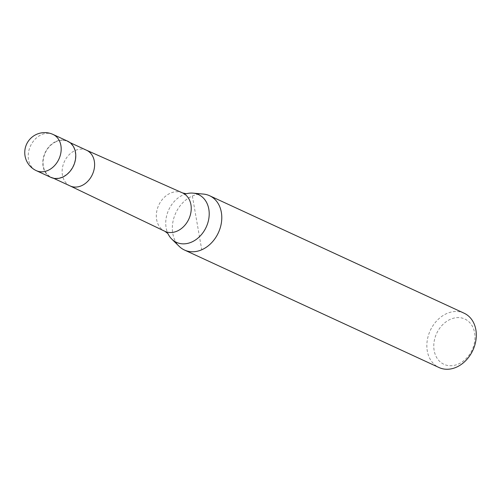 <?xml version="1.0" encoding="UTF-8"?>
<svg xmlns="http://www.w3.org/2000/svg" width="501" height="501" viewBox="0 0 501 501"><rect width="100%" height="100%" fill="white"/><g stroke="black" fill="none" stroke-linecap="round" stroke-linejoin="round"><path stroke-width="0.38" stroke-dasharray="2.5 1.88" d="M67.648 141.182A19.946 15.656 -65.2 0 0 56.162 141.37A19.946 15.656 -65.2 0 0 43.042 159.556A19.946 15.656 -65.2 0 0 50.933 177.404M56.212 141.639A19.645 15.418 -65.2 0 0 43.286 159.556A19.645 15.418 -65.2 0 0 51.058 177.129A19.645 15.418 -65.2 0 0 62.374 176.947A19.645 15.418 -65.2 0 0 75.294 159.03A19.645 15.418 -65.2 0 0 67.522 141.457A19.645 15.418 -65.2 0 0 56.212 141.639M186.291 193.787A26.302 20.641 -65.2 0 0 186.015 193.862A26.302 20.641 -65.2 0 0 183.347 194.833A26.302 20.641 -65.2 0 0 166.125 227.767A26.302 20.641 -65.2 0 0 167.804 233.309A26.302 20.641 -65.2 0 0 167.923 233.572M203.393 194.075A29.922 23.478 -65.2 0 0 192.365 196.004A29.922 23.478 -65.2 0 0 173.478 219.357A29.922 23.478 -65.2 0 0 179.239 246.398M464.114 313.206A29.922 23.478 -65.2 0 0 446.886 313.488A29.922 23.478 -65.2 0 0 427.203 340.774A29.922 23.478 -65.2 0 0 439.039 367.54M450.474 319.269A24.931 19.564 -65.2 0 0 434.148 350.487A24.931 19.564 -65.2 0 0 458.29 364.07A24.931 19.564 -65.2 0 0 474.616 332.852A24.931 19.564 -65.2 0 0 450.474 319.269M192.365 196.004L201.746 249.774M53.056 134.45A19.946 15.656 -65.2 0 0 41.57 134.637A19.946 15.656 -65.2 0 0 28.513 159.612A19.946 15.656 -65.2 0 0 36.341 170.666M86.529 150.225L86.454 150.194A19.645 15.418 -65.2 0 0 75.288 150.444A19.645 15.418 -65.2 0 0 62.381 168.255A19.645 15.418 -65.2 0 0 69.983 185.865L70.059 185.902M182.464 192.885A21.13 16.577 -65.2 0 0 170.465 193.154A21.13 16.577 -65.2 0 0 156.631 219.613A21.13 16.577 -65.2 0 0 164.76 231.243M53.507 178.262L51.058 177.129M167.973 233.641L167.804 233.309M186.015 193.862L186.372 193.774M69.977 142.585L67.522 141.457"/><path stroke-width="0.75" d="M36.341 170.666L50.933 177.404A19.946 15.656 -65.2 0 0 62.418 177.216A19.946 15.656 -65.2 0 0 75.538 159.03A19.946 15.656 -65.2 0 0 67.648 141.182L53.056 134.45A19.946 19.946 0 0 0 25.05 155.986A19.946 19.946 0 0 0 36.341 170.666A19.946 15.656 -65.2 0 0 47.827 170.478A19.946 15.656 -65.2 0 0 60.89 145.503A19.946 15.656 -65.2 0 0 53.056 134.45M167.923 233.572A26.302 20.641 -65.2 0 0 171.812 239.134A26.302 20.641 -65.2 0 0 191.595 242.096A26.302 20.641 -65.2 0 0 208.817 209.161A26.302 20.641 -65.2 0 0 193.048 193.135A26.302 20.641 -65.2 0 0 186.291 193.787M171.812 239.134L179.239 246.398A29.922 23.478 -65.2 0 0 184.518 250.049A29.922 23.478 -65.2 0 0 201.746 249.774A29.922 23.478 -65.2 0 0 221.429 222.488A29.922 23.478 -65.2 0 0 209.593 195.722A29.922 23.478 -65.2 0 0 203.393 194.075L193.048 193.135M184.518 250.049L439.039 367.54A29.922 23.478 -65.2 0 0 456.267 367.258A29.922 23.478 -65.2 0 0 475.95 339.979A29.922 23.478 -65.2 0 0 464.114 313.206L209.593 195.722M69.983 185.865A19.645 15.418 -65.2 0 0 70.14 185.94A19.645 15.418 -65.2 0 0 81.45 185.758A19.645 15.418 -65.2 0 0 94.376 167.841A19.645 15.418 -65.2 0 0 86.604 150.262A19.645 15.418 -65.2 0 0 86.454 150.194M70.059 185.902L164.76 231.243A21.13 16.577 -65.2 0 0 164.923 231.324A21.13 16.577 -65.2 0 0 177.091 231.124A21.13 16.577 -65.2 0 0 190.925 204.671A21.13 16.577 -65.2 0 0 182.633 192.96A21.13 16.577 -65.2 0 0 182.464 192.885L86.529 150.225M70.14 185.94L53.507 178.262M164.923 231.324L167.973 233.641M186.372 193.774L182.633 192.96M86.604 150.262L69.977 142.585"/></g></svg>
